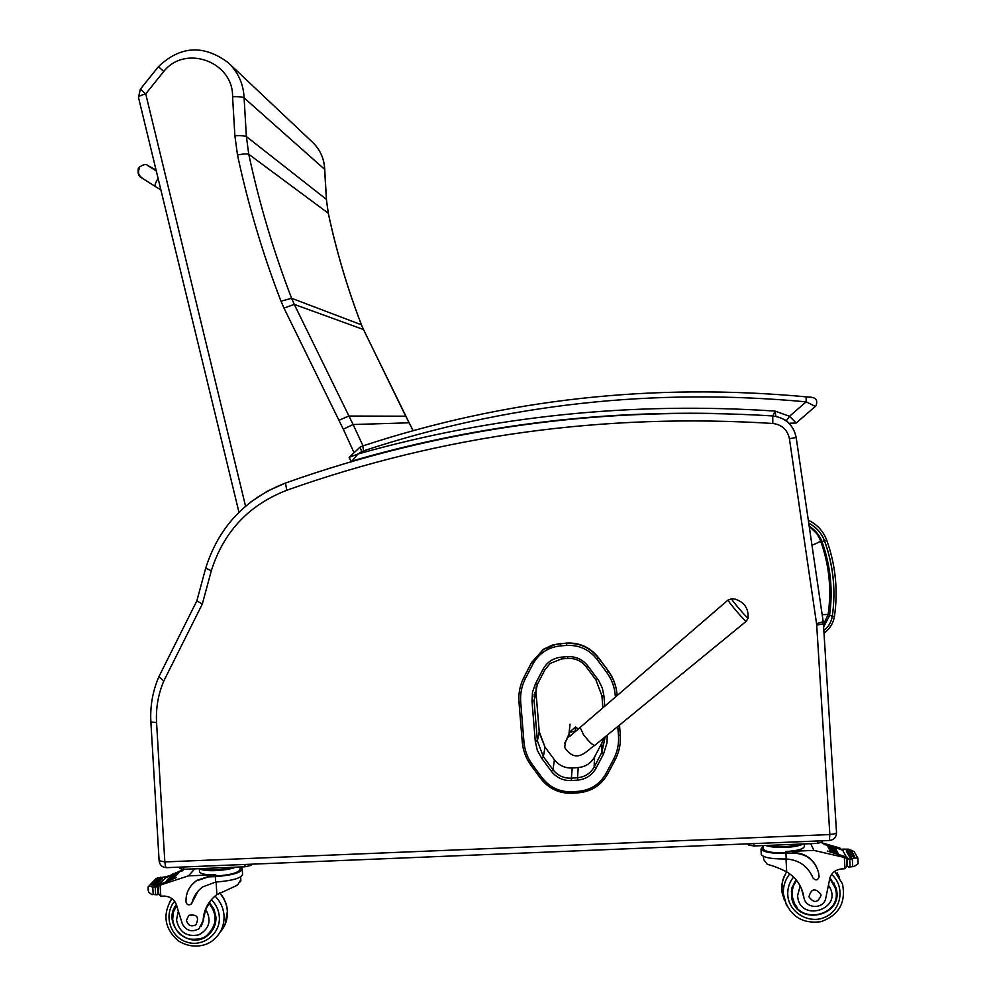 <?xml version="1.0" encoding="UTF-8"?>
<svg xmlns="http://www.w3.org/2000/svg" width="996" height="996" viewBox="0 0 996 996"><rect width="100%" height="100%" fill="white"/><g stroke="black" fill="none" stroke-linecap="round" stroke-linejoin="round"><path stroke-width="1.49" d="M811.989 545.26C817.841 542.882 820.692 541.363 820.53 540.691L818.774 536.856C816.234 534.292 822.621 538.749 809.225 526.411M238.754 512.479L238.866 511.857M566.662 643.067L560.474 643.852L566.662 643.067C579.722 642.507 590.304 647.363 598.447 657.609L608.108 670.632C613.299 677.728 616.287 685.646 617.034 694.374L617.134 695.532L617.059 694.785L615.254 695.183L615.404 697.026M620.247 734.463L619.5 725.1L620.247 734.463M532.972 663.996L531.528 662.564L523.958 677.268C519.987 685.036 518.331 693.278 518.978 701.993L522.253 741.933L518.978 702.031C518.331 693.303 519.987 685.049 523.958 677.28L525.502 678.363L532.972 663.996C539.023 653.239 548.223 647.188 560.574 645.881L566.724 645.42C579.149 644.898 589.221 649.504 596.965 659.277L606.651 672.312C611.656 679.148 614.52 686.767 615.254 695.158L615.254 695.183M531.528 662.564L543.754 649.143L552.431 645.072L560.536 643.516M166.73 867.665L166.743 867.665C165.722 867.641 165.124 865.723 164.925 861.926L159.111 860.731M164.826 861.839L156.571 722.61C155.762 708.106 158.19 694.212 163.83 680.915L202.313 604.062L196.872 600.775M163.83 680.915L158.85 676.794M569.6 732.048L575.601 726.943L578.215 729.047M140.349 89.192L145.727 93.885C141.158 95.13 138.755 96.313 138.494 97.459L138.544 97.633M245.564 506.205L145.727 93.885L163.755 71.451L158.401 66.695M163.755 71.451C185.293 44.135 233.363 61.702 232.566 96.687C238.542 96.5 242.389 96.898 244.095 97.869L324.646 169.357L326.389 199.362L328.244 213.094C336.387 251.241 347.442 288.479 361.424 324.808L363.552 329.664M338.715 420.437L348.662 416.042L405.708 416.191L413.128 430.646L409.194 422.802L353.107 424.533L294.268 304.378L283.997 308.113L343.284 429.176L353.107 424.533L363.03 445.884M409.182 422.839L363.49 329.539L294.268 304.378L291.604 298.277L280.984 301.215L283.997 308.113M405.733 416.253L363.552 329.601M324.721 169.557L324.646 169.357C324.186 158.501 320.04 149.363 312.209 141.942L229.205 63.62M763.733 859.635L767.306 864.379C772.485 865.549 778.947 868.039 786.678 871.824C795.667 877.327 801.282 885.158 803.535 895.329L803.834 897.085M761.243 853.833L761.28 854.493C763.409 857.506 771.128 859 784.45 858.988L786.205 858.988C799.016 859.884 807.93 866.184 812.948 877.887C815.712 880.887 817.778 880.501 819.135 876.704L818.413 871.898C814.367 859.76 805.889 853.497 792.965 853.124L785.919 853.41C771.726 853.634 763.422 852.178 760.994 849.04L762.973 846.451M804.258 843.923L804.37 846.114C804.133 848.966 797.883 850.771 785.645 851.555L813.944 850.41L845.48 857.705L846.675 858.776L847.036 865.661L848.58 867.055L854.157 866.508L858.141 863.644L857.867 858.079L858.141 863.644M846.388 858.266L844.795 856.448L827.415 851.082L847.322 857.332L846.314 858.104M846.363 856.996L842.653 850.273L834.86 847.384M833.216 846.861L831.772 846.426M833.652 852.601L835.121 852.725L833.652 852.601L830.166 845.99L828.697 845.579M830.564 851.792L832.034 851.929L830.564 851.792L827.128 845.193L823.991 844.459L827.178 845.094M841.533 849.812L834.797 847.285M833.254 846.787L831.71 846.326M830.216 845.89L828.635 845.467M840.985 849.513L839.155 847.795L821.426 842.703M813.944 850.41L810.669 843.662M836.74 853.51L838.209 853.622L836.74 853.51L833.204 846.886L834.648 846.986L838.072 853.373M803.934 897.645C805.565 908.514 822.721 909.647 825.584 899.064L829.245 881.286C830.029 874.339 833.926 870.243 840.91 869.01L845.081 868.724L847.036 865.661M842.653 850.273L843.587 850.596L842.765 849.115L848.704 849.177L854.107 851.58L857.817 858.029M792.965 853.124L785.72 852.912C772.846 853.124 765.302 851.804 763.098 848.953L763.061 848.355M792.754 852.626C803.697 852.713 811.665 857.581 816.695 867.217M812.923 877.825L812.039 875.721M847.534 866.57L847.16 859.648L848.169 858.863L849.688 859.162L850.061 866.645M849.688 859.162L852.302 858.813L853.734 858.054L853.099 856.933L854.605 856.61L853.062 856.946L849.277 850.273L850.771 849.825L854.456 856.274M849.949 857.631L851.493 857.357L849.949 857.631L846.214 850.945L847.733 850.671L851.368 857.133M776.693 845.056L793.028 844.384M769.273 845.355C780.366 847.472 790.401 847.061 799.365 844.122M831.897 851.68L828.56 845.33L827.128 845.193M834.984 852.489L831.598 846.114L830.166 845.99M842.765 849.115L841.782 849.849M853.734 858.054L857.867 858.079M840.313 848.293L841.819 849.937M765.687 845.504C770.331 847.023 776.917 847.658 785.433 847.397C793.899 846.961 799.738 845.828 802.963 843.973M748.096 843.836L748.494 845.044L753.96 845.978L817.467 843.388L821.986 842.081L821.912 840.811M750 843.761L820.916 840.848M834.063 883.103L835.993 891.296M797.186 907.518L792.492 900.608M795.991 879.68L791.982 887.722L791.571 897.01C795.692 927.276 845.43 916.669 835.881 887.511L829.905 877.638M804.432 899.376L803.66 896.973M801.357 888.37L803.56 896.425M793.214 900.496L791.347 891.395M829.842 877.837L833.465 883.502M821.015 895.404L820.853 894.271C815.176 887.697 811.217 888.544 808.964 896.823C813.906 903.434 817.928 902.949 821.015 895.404M211.164 899.911L205.724 909.385L203.097 920.665C203.719 909.921 208.239 901.293 216.68 894.782L236.114 885.793L237.919 884.56L240.434 880.327L240.87 880.937M240.073 867.255L242.252 868.935C240.982 872.782 232.006 875.335 215.348 876.592L208.562 876.866L196.237 880.925C189.165 886.091 185.754 893.088 185.991 901.94C186.725 904.629 188.356 905.439 190.883 904.343L192.041 902.613C193.747 896.051 197.345 890.785 202.823 886.851L215.671 882.07L215.348 876.592M242.277 869.471L242.563 874.289C241.58 877.962 233.189 880.514 217.377 881.933L215.671 882.07M183.961 869.296L167.303 876.741M166.818 877.19L172.296 874.513M174.25 873.679L175.246 873.28M177.051 872.571L178.16 872.16M179.865 871.55L182.853 870.653L179.915 871.612L173.541 878.484L172.146 878.97L172.482 878.248L173.541 878.484M165.647 877.8L156.609 886.789L152.774 887.063L153.21 894.47L151.965 894.694L148.553 892.179L148.23 886.751L156.384 878.335L166.257 876.654L164.788 878.186L172.184 874.637M173.005 873.753L175.134 873.392M175.819 872.658L178.06 872.272M158.999 884.797L176.454 877.551L160.381 884.137L159.136 885.456L188.456 875.858L215.709 874.749L215.783 876.082L208.562 876.866M194.78 868.848L188.456 875.858M174.3 873.753L167.826 880.638L166.444 881.223L166.768 880.389L167.826 880.638M177.101 872.645L170.677 879.518L169.295 880.053L169.619 879.269L170.677 879.518M152.774 887.063L148.989 885.979M156.384 878.335L154.766 880.016M191.63 903.559L198.005 891.159M240.061 867.006L240.185 869.135C239.028 872.633 230.885 874.949 215.783 876.082M192.066 884.56L196.685 880.414L208.998 876.356M157.928 877.8L159.31 878.31L151.467 886.428M155.662 885.693L154.156 885.631L154.492 885.095L155.662 885.693L162.311 878.733L160.916 878.385M208.538 868.288L224.299 867.641M203.296 868.5C210.729 870.728 220.415 870.33 232.329 867.317M178.645 871.649L179.927 871.625M166.257 876.654L167.129 876.916M153.21 894.47L157.082 894.806L158.04 894.035L157.654 887.473L156.609 886.789M158.127 885.195L159.024 885.469M203.097 920.665L199.013 928.67C192.191 932.517 186.688 931.048 182.48 924.251L177.101 907.182C175.607 900.459 171.461 896.774 164.664 896.114L160.655 896.151L158.787 894.184L158.327 886.54L160.381 884.137M159.348 885.232L160.182 884.249M199.511 871.488L199.536 871.961C200.756 874.065 206.147 874.986 215.709 874.749M199.835 868.649C202.985 871.973 226.503 871.014 235.803 867.18M180.388 867.105L248.801 864.304M179.853 868.537L183.75 869.309L245.004 866.794L250.843 865.412L251.814 864.179M176.553 904.878L174.997 908.14M207.268 934.933L212.198 930.65M209.359 902.501L214.003 909.199L215.945 917.079C216.182 924.462 213.518 930.501 207.965 935.219C189.477 951.516 160.817 923.616 176.441 904.555M203.645 919.98L201.092 926.529M215.173 924.263L211.588 930.301M186.451 920.329C187.92 925.533 191.07 927.027 195.913 924.811C199.461 917.204 197.084 914.042 188.779 915.324L186.451 920.329M139.415 168.274C137.647 172.096 138.444 175.234 141.83 177.699L141.83 177.699M158.115 178.446L157.268 179.753C155.252 183.376 154.617 185.63 155.376 186.526L141.332 177.661C142.266 177.761 136.651 177.276 138.419 167.838C147.445 161.103 148.043 167.042 148.591 165.934L156.086 170.092M731.599 598.696L735.21 599.156C744.273 602.144 748.581 608.369 748.133 617.844C749.428 620.969 731.674 600.488 731.612 598.808L728.088 600.065C728.064 601.821 746.925 623.658 746.34 621.205L748.096 618.055M576.124 730.852L569.812 732.234L566.575 739.43M575.265 730.728L575.613 726.931M570.036 724.179L568.828 735.309M568.716 736.418L568.604 737.413M410.688 445.673L415.357 444.614L410.688 445.673M556.465 420.424L560.897 419.939L556.465 420.424M775.884 416.353L775.087 411.087L772.809 415.955M355.809 460.364L351.974 461.036L357.925 454.027L349.135 457.326L350.916 461.111L349.135 457.363L360.091 447.08L361.722 451.611L363.652 450.815L362.731 445.971C505.047 399.047 652.853 382.663 806.138 396.831L806.162 401.849L815.351 406.43L796.29 422.939M812.562 397.591L806.162 396.844M789.778 423.225L796.215 423.001L789.492 416.291L786.417 420.673L788.919 423.188M823.841 630.53C828.498 626.858 831.299 622.127 832.258 616.312L828.124 614.47L822.161 614.657M572.264 767.978L572.264 767.978C564.931 768.265 558.98 765.526 554.411 759.761L553.004 769.709L551.323 771.265C556.478 777.776 563.201 780.876 571.492 780.553L571.355 778.162C563.811 778.461 557.698 775.635 553.004 769.709L543.355 756.711L545.049 747.149L554.423 759.786C558.98 765.538 564.931 768.277 572.264 767.991L578.24 767.567L577.506 777.739L571.355 778.162L572.264 767.991L578.228 767.58C585.411 766.845 590.815 763.384 594.425 757.197L594.164 767.057C590.441 773.431 584.889 776.992 577.506 777.739L577.643 780.129C585.885 779.283 592.047 775.274 596.106 768.103L594.313 766.783L601.771 752.553L594.313 766.783L594.575 756.923L601.821 743.091L601.771 752.553L605.219 736.791L601.771 752.553L603.576 753.86L607.05 742.68L607.174 736.144L605.991 736.168M596.106 768.103L603.576 753.86M607.174 736.144L607.099 735.247M604.759 706.189L603.937 695.98L601.92 695.831L602.879 707.807L601.92 695.855L595.907 679.882L601.92 695.831M603.937 695.98L602.368 688.273L599.007 681.152L597.525 678.973L595.919 679.907L586.233 666.859C581.527 660.933 575.377 658.119 567.807 658.443L567.807 658.431C575.377 658.107 581.515 660.921 586.233 666.859L587.839 665.938C582.66 659.414 575.925 656.327 567.608 656.675L567.807 658.443L561.669 658.891L567.795 658.431M571.492 780.553L577.643 780.129M597.525 678.973L587.839 665.938M586.258 666.884L595.907 679.882M567.608 656.675L561.47 657.136C553.216 658.02 547.065 662.054 543.019 669.25L535.487 683.704L537.354 684.352L534.08 700.574L531.989 701.022L535.275 741.298L537.367 740.812L534.08 700.574L536.022 692.593L539.222 731.699L537.367 740.812L543.355 756.711L541.675 758.267L551.323 771.265M561.47 657.136L561.669 658.891L550.203 663.411L561.657 658.891M535.275 741.298L537.28 750.225L541.675 758.267M543.019 669.25L544.874 669.91L550.203 663.411M537.354 684.352L544.862 669.935M535.487 683.704L532.511 692.108L531.989 701.022M617.769 726.52L618.479 735.359C619.089 743.8 617.458 751.768 613.573 759.251L606.078 773.431C599.99 784.113 590.802 790.077 578.502 791.322L572.351 791.758C559.964 792.218 549.917 787.599 542.21 777.864L532.561 764.853C527.581 758.043 524.718 750.449 523.971 742.082L520.709 702.143C520.074 693.751 521.68 685.833 525.502 678.363M578.228 767.555C585.411 766.833 590.815 763.384 594.425 757.197L594.587 756.91M536.022 692.569L536.097 687.078L536.022 692.593L534.503 692.581M539.222 731.699L545.049 747.149L539.346 732.944M601.821 743.091L603.962 737.824M618.479 735.359L620.271 734.923C620.882 742.991 619.475 750.673 616.076 757.981L615.179 759.774L613.573 759.251M617.034 694.374L615.254 695.158M617.059 694.76C616.3 686.032 613.312 678.102 608.108 670.993L606.651 672.312M534.553 698.619L534.217 694.399M545.024 747.125L554.411 759.761M542.21 777.864L540.828 778.623C548.921 788.857 559.491 793.725 572.526 793.227L578.664 792.766L572.526 793.227L572.351 791.758M608.108 670.632L598.434 657.97L596.965 659.277M532.561 764.853L531.192 765.625L540.828 778.623L531.217 765.638M540.853 778.635C548.958 788.832 559.503 793.688 572.501 793.19M578.664 792.766C591.587 791.447 601.248 785.197 607.66 773.992C601.26 785.209 591.587 791.484 578.664 792.791L578.502 791.322M531.192 765.625L531.179 765.588C526 758.541 523.025 750.648 522.253 741.933C523.025 750.623 526 758.504 531.179 765.588M607.685 773.942L615.155 759.811L607.685 773.942L606.078 773.431M523.971 742.082L522.253 741.933M520.709 702.143L518.978 702.031M531.428 662.925L523.958 677.268L531.428 662.925L542.534 650.251L531.428 662.913M560.574 645.881L560.474 643.852L555.021 644.673L542.621 649.902M566.724 645.42L566.612 643.391C579.684 642.831 590.292 647.699 598.434 657.97L598.447 657.609M534.03 696.428L534.591 694.137M202.313 604.062L211.326 570.708C223.639 531.827 248.801 505.009 286.798 490.256C441.676 435.215 603.688 412.942 772.834 423.462C781.947 424.694 787.475 429.774 789.417 438.701L796.19 437.505C793.414 424.869 785.595 417.685 772.697 415.942C603.153 405.434 440.78 427.794 285.566 483.01L285.454 483.06C245.277 498.71 218.684 527.096 205.686 568.206L205.724 568.069M285.503 483.023L267.463 491.115L250.905 501.897M211.326 570.708L205.686 568.206L196.835 600.937M286.798 490.256L285.454 483.06C440.742 427.807 603.165 405.434 772.722 415.942L772.834 423.462M796.19 437.505L796.165 437.505C793.438 424.881 785.62 417.698 772.722 415.942M789.417 438.701L816.546 623.645L823.169 621.753M816.546 623.645L816.695 625.102L823.393 623.82M816.695 625.102L829.842 834.461C834.225 834.125 836.441 833.465 836.516 832.469C836.379 837.175 834.001 839.852 829.369 840.512L166.743 867.665M829.842 834.461L829.369 840.512M829.755 834.561L164.925 861.926M156.571 722.61L150.869 721.963M343.284 429.176L353.58 451.674M232.566 96.687L234.882 135.742L237.496 155.027C248.191 204.964 262.683 253.694 280.984 301.215M363.54 329.576L361.424 324.808L291.604 298.277C273.576 251.478 259.296 203.47 248.776 154.28L246.373 136.564L244.095 97.869C243.472 83.851 238.131 72.061 228.047 62.524C203.508 44.434 180.288 45.828 158.389 66.707L140.324 89.217L138.494 97.459L238.965 512.268M361.473 324.845C347.504 288.554 336.461 251.353 328.319 213.244L248.776 154.28C247.095 153.583 243.335 153.832 237.496 155.027M328.307 213.169L326.389 199.362L246.373 136.564C244.68 135.73 240.845 135.456 234.882 135.742M786.205 858.988L785.919 853.41M845.48 857.705L844.795 856.448M844.359 857.319L844.932 868.724M848.169 858.863L847.322 857.332M849.252 850.161L848.704 849.177M852.302 858.813L852.676 866.396M847.16 859.648L846.662 858.751M847.496 866.358L847.036 865.512M785.645 851.555L785.72 852.912M786.031 858.988L786.678 871.824M817.467 843.388L817.367 841.371M753.96 845.978L753.86 843.973M748.494 845.044L748.432 843.824M793.563 877.065C789.442 882.182 787.512 888.021 787.761 894.582C788.371 912.348 809.163 924.786 825.335 917.055C841.757 909.834 845.231 886.191 831.56 874.401M789.778 873.853C785.197 879.692 783.055 886.316 783.342 893.723L786.603 905.8M786.616 871.786L783.566 877.688L781.947 884.137L782.009 892.267L783.628 896.574C789.255 915.685 801.656 924.076 820.816 921.723C838.869 915.324 846.102 902.725 842.504 883.938L834.673 871.313M782.009 892.267L784.462 900.409M839.441 877.239L837.088 872.733M828.884 885.88C844.272 909.348 799.078 923.367 797.609 895.616L800.174 885.905M794.547 903.584L792.318 897.072L792.131 891.283L793.351 886.004L796.526 880.327M829.668 878.447L835.271 887.859C844.098 916.818 795.916 926.292 792.318 897.072L791.646 895.354M168.411 875.658L167.216 876.928M148.23 886.751L148.553 892.179M160.356 877.177L159.323 878.26M155.189 887.199L155.625 894.52M158.339 886.751L157.654 887.473M158.725 893.3L158.04 894.035M160.132 884.983L160.792 896.151M216.132 882.033L216.867 894.645M245.004 866.794L244.892 864.827M250.843 865.412L250.78 864.217M183.75 869.309L183.625 867.342M211.339 899.699C216.182 904.468 218.846 910.22 219.344 916.943C220.626 934.198 202.362 947.893 186.14 941.892C169.756 936.414 163.444 914.104 174.649 901.268M219.469 892.926C224.249 898.18 226.876 904.318 227.374 911.352C227.711 919.383 225.258 926.355 220.004 932.306M215.024 896.089C220.477 901.554 223.478 908.103 224.038 915.747C224.349 925.433 220.9 933.414 213.654 939.676C208.251 945.005 193.485 950.371 178.184 940.784C164.377 928.384 162.273 914.303 171.897 898.541L169.357 902.376M205.724 909.385C211.799 920.354 209.471 928.857 198.752 934.871C186.626 937.161 179.218 932.206 176.529 920.03L178.035 912.112M175.196 907.742L176.703 905.339L173.478 911.963L172.669 919.271C174.375 929.953 180.002 936.551 189.526 939.054C198.378 939.788 204.342 938.369 207.417 934.821C217.14 924.923 217.638 914.39 208.911 903.235M746.216 621.305L594.849 745.282C593.093 745.63 589.308 742.095 583.494 734.675L580.083 727.429M564.695 743.24L568.517 736.305L571.492 734.861M728.201 599.916L570.148 736.032C567.172 736.654 565.355 740.489 564.707 747.523C576.896 765.75 588.088 749.004 594.6 745.494M678.077 413.29C581.664 414.174 487.567 426.263 395.786 449.57M350.916 461.098L351.974 461.036C468.805 427.06 589.458 411.199 713.933 413.44M363.652 450.815C505.694 404.003 653.202 387.681 806.162 401.849L789.492 416.291L775.087 411.087C631.713 401.575 492.659 415.892 357.925 454.027L361.722 451.611M362.693 445.984L360.141 447.03L349.16 457.313M783.715 419.254L786.417 420.673M611.656 415.793L585.984 417.735M583.731 417.934L613.374 415.681M439.535 439.336L437.232 439.933M834.436 616.462C833.266 623.409 829.793 628.937 824.003 633.02C829.768 628.912 833.241 623.396 834.424 616.462M808.752 523.174C816.322 527.121 821.613 533.059 824.613 541.002C833.415 565.504 835.98 590.616 832.295 616.312L834.449 616.424C838.171 590.354 835.582 564.906 826.668 540.056M834.449 616.424C838.184 590.354 835.594 564.894 826.668 540.044C823.206 530.993 817.106 524.406 808.316 520.248C817.106 524.406 823.219 530.993 826.655 540.019L824.613 541.002M823.841 630.58C828.523 626.907 831.336 622.151 832.295 616.312C835.955 590.516 833.366 565.342 824.489 540.778L821.887 541.451C830.614 565.604 833.154 590.342 829.519 615.69L823.617 626.982M824.489 540.778C821.476 532.972 816.222 527.108 808.752 523.224M809.2 526.262C815.176 529.897 819.397 534.964 821.887 541.451L820.517 540.679C829.195 564.682 831.722 589.283 828.124 614.482M828.099 614.669L823.468 624.504M615.179 759.774L616.076 757.981M196.835 600.899L158.738 677.019C152.625 691.411 150.01 706.425 150.882 722.075L159.123 860.893C159.783 865.151 162.261 867.404 166.556 867.665M796.19 437.53L823.206 621.79M823.418 623.857L823.219 621.902M823.431 623.969L836.516 832.469M324.733 169.544L326.464 199.449M313.429 143.113C320.55 150.458 324.31 159.236 324.721 169.469M803.262 894.657L803.535 895.329M760.994 849.04L761.28 854.493M847.048 865.81L846.725 859.175M762.924 845.616L763.098 848.953M763.471 856.373L763.621 859.175M821.924 840.811L821.986 842.081M835.881 887.511L835.109 885.942M781.81 890.648L782.707 880.19L786.541 871.749M239.538 882.481L240.671 881.037M154.492 885.095L161.153 878.148M151.454 884.498L158.165 877.563M169.619 879.269L176.068 872.409M166.768 880.389L173.254 873.504M172.482 878.248L178.882 871.388M167.029 877.04L168.2 875.795M148.242 890.785L148.055 887.61M158.787 894.184L158.327 886.54M157.953 894.458L158.75 893.599M199.337 868.661L199.536 871.961M240.646 876.903L240.87 880.725M179.766 867.13L179.853 868.649M209.247 933.526L207.965 935.219M225.021 924.574L227.449 911.091C226.939 904.107 224.349 898.019 219.643 892.814M156.297 170.963L148.616 166.108M160.891 189.9L155.376 186.526M569.812 732.234L568.529 736.418L570.584 735.646M360.091 447.08L362.669 445.996C505.034 399.047 652.866 382.663 806.175 396.844C813.022 397.205 818.799 397.504 816.035 405.721"/></g></svg>
